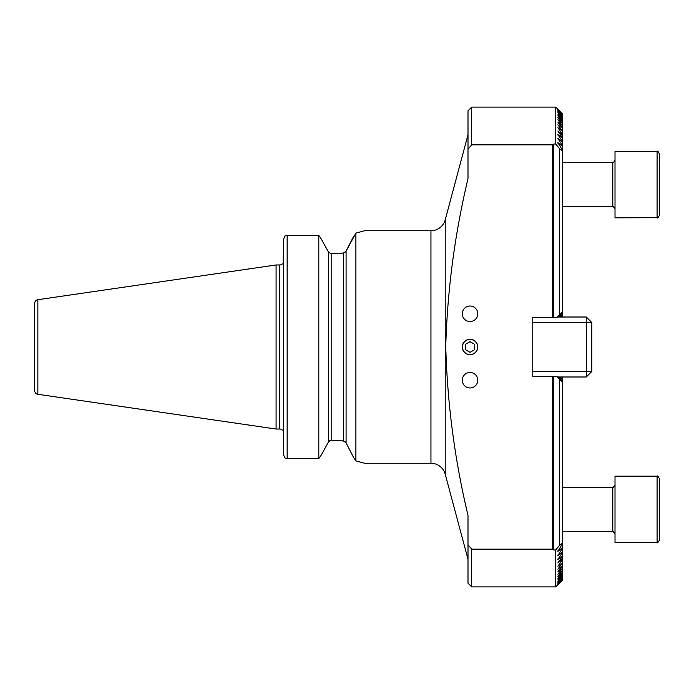 <?xml version="1.0" encoding="UTF-8"?>
<svg xmlns="http://www.w3.org/2000/svg" width="694" height="694" viewBox="0 0 694 694"><rect width="100%" height="100%" fill="white"/><g stroke="black" fill="none" stroke-linecap="round" stroke-linejoin="round"><path stroke-width="1.04" d="M467.999 134.775L445.218 219.798A14.765 14.765 0 0 1 430.957 230.738L364.662 230.738L355.892 233.097L346.089 251.115L343.53 253.006L331.159 253.813L328.6 252.269L320.862 238.294L328.6 252.269L331.159 253.813L331.159 440.187L328.6 441.731L320.862 455.706L328.6 441.731L328.6 252.269M445.218 219.798L445.218 474.202A14.765 14.765 0 0 0 430.957 463.262L364.662 463.262L355.892 460.903L355.892 233.097M470.029 339.253A7.747 7.747 0 0 0 462.282 347A7.747 7.747 0 0 0 470.029 354.747A7.747 7.747 0 0 0 477.784 347A7.747 7.747 0 0 0 470.029 339.253M470.029 306.028A7.747 7.747 0 0 0 462.282 313.783A7.747 7.747 0 0 0 470.029 321.53A7.747 7.747 0 0 0 477.784 313.783A7.747 7.747 0 0 0 470.029 306.028M470.029 372.47A7.747 7.747 0 0 0 462.282 380.217A7.747 7.747 0 0 0 470.029 387.972A7.747 7.747 0 0 0 477.784 380.217A7.747 7.747 0 0 0 470.029 372.47M37.858 394.287L37.858 299.713A3.687 3.687 0 0 0 34.7 303.365L34.7 390.635A3.687 3.687 0 0 0 37.858 394.287L276.082 429.031L279.769 429.031A3.687 3.687 0 0 1 282.311 430.046L283.464 430.046L282.311 430.046M282.311 263.954L283.464 263.954L282.311 263.954A3.687 3.687 0 0 1 279.769 264.969L276.082 264.969L276.082 429.031M283.221 263.954L283.464 239.499L284.887 236.029L283.464 239.499L283.464 454.501L284.887 457.971L283.464 454.501L283.464 435.945M37.858 299.713L276.082 264.969M445.218 474.202L467.999 559.225M558.783 376.989L562.4 381.258L562.4 381.978L559.312 378.889L559.312 545.64L555.66 549.978L553.812 549.978L552.519 549.154L471.694 549.154L467.999 544.764L467.999 515.382C454.726 459.87 447.309 403.509 445.748 346.28C447.404 289.806 454.822 233.921 467.999 178.618L467.999 149.236L471.694 144.846L552.519 144.846L553.812 144.022L555.66 144.022L559.312 148.36L559.312 315.111L562.4 312.022L562.4 312.742L558.783 317.011M467.999 149.236L467.999 110.788L471.694 107.093L555.66 107.093L555.66 144.022M559.312 545.64L562.4 543.116L562.4 543.905L557.872 551.383L562.4 547.67L562.4 548.39L557.872 555.59L562.4 551.86L562.4 552.519L557.872 559.459L562.4 555.703L562.4 556.31L557.872 562.999L562.4 559.217L562.4 559.772L557.872 566.243L562.4 562.929L557.872 569.184L562.4 565.792L557.872 571.856L562.4 568.369L557.872 574.25L562.4 570.676L557.872 576.384L562.4 572.715L557.872 578.258L562.4 574.502L557.872 579.889L562.4 576.029L557.872 581.277L562.4 577.321L557.872 582.422L562.4 578.362L557.872 583.333L562.4 579.16L557.872 584.01L562.4 579.733L557.872 584.452L562.4 580.063L557.872 584.669L562.4 580.158L555.66 586.907L555.66 549.978M559.312 315.111L556.761 317.661L552.519 317.661L552.519 144.846M553.812 317.661L553.812 144.022M562.4 113.937L557.872 109.331L562.4 113.937L557.872 109.548L562.4 114.267L557.872 109.99L562.4 114.84L557.872 110.667L562.4 115.638L557.872 111.578L562.4 116.679L557.872 112.723L562.4 117.971L557.872 114.111L562.4 119.498L557.872 115.742L562.4 121.285L557.872 117.616L562.4 123.324L557.872 119.75L562.4 125.631L557.872 122.144L562.4 128.208L557.872 124.816L562.4 131.071L557.872 127.757L562.4 134.228L562.4 134.783L557.872 131.001L562.4 137.69L562.4 138.297L557.872 134.541L562.4 141.481L562.4 142.14L557.872 138.41L562.4 145.61L562.4 146.33L557.872 142.617L562.4 150.095L562.4 150.884L559.312 148.36M557.872 142.617L557.872 143.164L557.872 142.617M557.872 138.41L557.872 138.913L557.872 138.41M557.872 134.541L557.872 135.009L557.872 134.541M557.872 558.991L557.872 559.459L557.872 558.991M557.872 555.087L557.872 555.59L557.872 555.087M557.872 550.836L557.872 551.383L557.872 550.836M471.694 549.154L471.694 586.907L555.66 586.907M471.694 107.093L471.694 144.846M467.999 544.764L467.999 583.212L471.694 586.907M284.887 457.971L287.151 458.595L318.798 458.595L318.798 235.405L287.151 235.405L284.887 236.029L287.151 235.405L287.151 458.595M320.862 455.706L318.798 458.595L320.862 455.706M318.798 235.405L320.862 238.294L318.798 235.405M329.667 440.612L331.255 440.187L343.53 440.994L343.53 253.006L337.553 253.605M337.553 440.395L343.53 440.994L346.089 442.885L347.035 444.724M343.634 252.998L345.022 252.39M343.634 441.002L345.022 441.61M353.576 457.485L346.089 442.885L346.089 251.115L353.576 236.507M353.498 457.372L355.892 460.903M348.995 448.558L350.184 450.874M552.519 549.154L552.519 376.339L556.761 376.339L559.312 378.889M553.812 549.978L553.812 376.339M532.775 317.661L532.775 376.339L532.775 371.455L586.291 371.455L586.291 322.545L532.775 322.545L532.775 317.661L552.519 317.661M532.775 376.339L552.519 376.339M561.056 376.989L562.4 379.384L559.572 376.989M562.4 381.483L557.872 377.276L561.871 381.448M561.871 312.552L557.872 316.724L562.4 312.517M559.572 317.011L562.4 314.616L561.056 317.011M562.4 114.345L562.4 114.84M562.4 579.16L562.4 579.655M562.4 114.952L562.4 115.638M562.4 578.362L562.4 579.048M562.4 115.794L562.4 116.679M562.4 577.321L562.4 578.206M562.4 116.878L562.4 117.971M562.4 576.029L562.4 577.122M562.4 118.206L562.4 119.498M562.4 574.502L562.4 575.794M562.4 552.519L562.4 555.703M562.4 548.39L562.4 551.86M562.4 543.905L562.4 547.67M562.4 381.978L562.4 543.116M562.4 376.989L562.4 378.855M562.4 119.776L562.4 121.285M562.4 315.145L562.4 317.011M562.4 572.715L562.4 574.224M562.4 379.384L562.4 381.258M562.4 121.606L562.4 123.324M562.4 312.742L562.4 314.616M562.4 570.676L562.4 572.394M562.4 123.688L562.4 125.631M562.4 568.369L562.4 570.312M562.4 126.039L562.4 128.208M562.4 565.792L562.4 567.961M562.4 128.668L562.4 131.071M562.4 562.929L562.4 565.332M562.4 131.574L562.4 134.228M562.4 559.772L562.4 562.426M562.4 134.783L562.4 137.69M562.4 556.31L562.4 559.217M562.4 138.297L562.4 141.481M562.4 142.14L562.4 145.61M562.4 146.33L562.4 150.095M562.4 150.884L562.4 312.022M557.412 317.011L586.291 317.011L586.291 322.545L591.826 322.545L591.826 371.455L586.291 371.455L586.291 376.989L557.412 376.989M591.826 371.455L586.291 376.989M586.291 317.011L591.826 322.545M659.3 501.71L659.3 540.4C658.016 542.534 657.279 543.272 657.088 542.613L657.088 476.179C657.296 475.503 658.033 476.24 659.3 478.392L659.3 501.71M659.3 478.392C658.033 476.24 657.296 475.503 657.088 476.179L615.014 476.179L615.014 542.613L657.088 542.613C657.279 543.307 658.016 542.569 659.3 540.4M659.3 488.515L659.3 503.584M659.3 164.001L659.3 215.608C658.016 217.743 657.279 218.48 657.088 217.821L657.088 151.387C657.296 150.711 658.033 151.448 659.3 153.6L659.3 163.09M657.886 151.535L615.014 151.387L615.014 217.821L657.791 217.708M470.029 354.582A7.582 7.582 0 0 0 477.619 347A7.582 7.582 0 0 0 470.029 339.418A7.582 7.582 0 0 0 462.447 347A7.582 7.582 0 0 0 470.029 354.582M474.644 349.663L474.644 344.337L470.029 341.674L465.414 344.337L465.414 349.663L470.029 352.326L474.644 349.663M279.769 429.031L279.769 264.969M430.957 463.262L430.957 230.738M562.4 531.543L612.793 531.543L612.793 487.249C613.106 487.899 613.843 487.162 615.014 485.037L612.793 487.249L562.4 487.249M562.4 206.751L612.793 206.751L612.793 162.457C613.01 163.159 613.748 162.413 615.014 160.245L614.771 161.251M562.4 113.842L555.66 107.093M612.793 531.543C613.045 530.901 613.782 531.639 615.014 533.755L612.793 531.543M612.828 206.751L612.793 206.751C613.08 206.092 613.817 206.829 615.014 208.963L614.771 207.957M562.4 162.457L612.828 162.457M658.181 151.674L659.3 153.6M612.976 206.76L614.641 207.732M612.976 162.448L614.641 161.476"/></g></svg>
